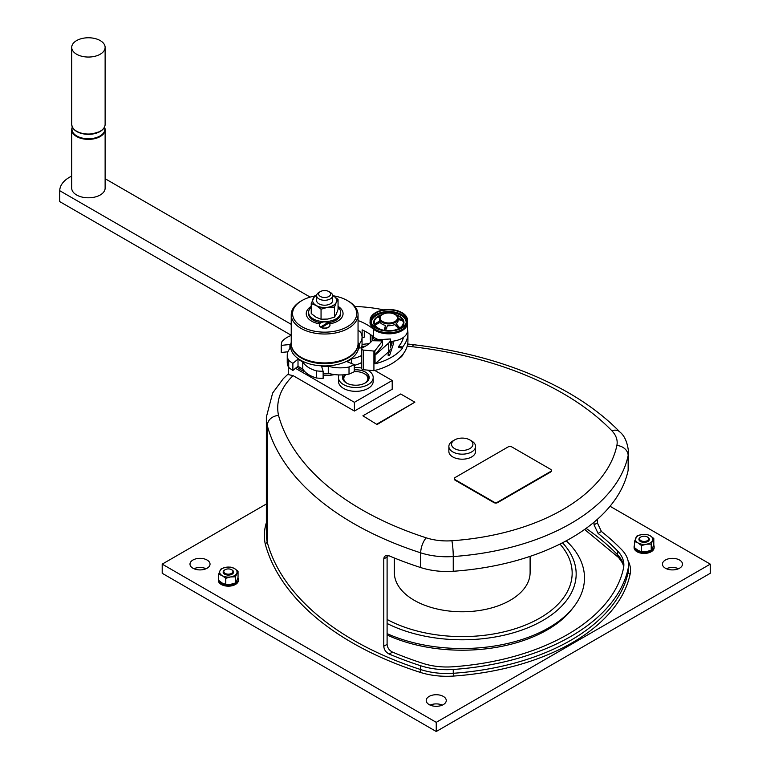 <?xml version="1.0" encoding="UTF-8"?>
<svg xmlns="http://www.w3.org/2000/svg" width="770" height="770" viewBox="0 0 770 770"><rect width="100%" height="100%" fill="white"/><g stroke="black" fill="none" stroke-linecap="round" stroke-linejoin="round"><path stroke-width="1.16" d="M59.733 190.7L59.733 201.605L291.233 335.268L291.243 324.353L59.733 190.7A33.408 19.288 180 0 1 71.716 176.089M105.124 178.707L310.185 297.105M291.233 314.728L291.233 343.641A33.408 19.288 0 0 0 301.022 357.28A33.408 19.288 0 0 0 337.433 361.457A33.408 19.288 0 0 0 358.05 343.641L358.05 314.728A33.408 19.288 180 0 1 337.433 332.544A33.408 19.288 180 0 1 301.022 328.367A33.408 19.288 180 0 1 291.233 314.728A33.408 19.288 180 0 1 301.022 301.089L301.965 300.541A32.071 18.518 180 0 1 314.612 296.046M333.429 295.824A32.071 18.518 180 0 1 347.328 300.541L348.271 301.089A33.408 19.288 180 0 1 358.05 314.728M302.774 361.842L302.774 368.936A34.746 20.058 0 0 1 298.009 366.222L298.009 359.128A34.746 20.058 0 0 0 302.774 361.842A26.729 15.429 0 0 0 316.47 370.88A43.428 25.073 0 0 0 323.131 371.313L321.581 366.241A34.746 20.058 0 0 0 328.27 366.202L328.27 373.296A26.729 15.429 0 0 0 349.022 374.095A43.428 25.073 0 0 0 354.267 371.689L354.267 364.595A43.428 25.073 0 0 1 349.022 367.011L349.022 374.095M323.131 373.392A34.746 20.058 0 0 0 328.27 373.296M354.267 364.595L346.952 361.64A34.746 20.058 0 0 0 348.338 360.928A34.746 20.058 0 0 0 351.64 358.887L351.64 363.536M354.267 365.384A26.729 15.429 0 0 0 361.486 362.612A26.729 15.429 0 0 0 361.746 362.468M351.64 358.887A26.729 15.429 0 0 0 361.486 355.519A26.729 15.429 0 0 0 361.746 355.374M323.131 371.313L323.131 378.407A43.428 25.073 0 0 1 316.47 377.974L316.47 370.88M319.666 323.862A18.403 10.626 180 0 1 311.629 321.148A18.403 10.626 180 0 1 306.239 313.64A18.403 10.626 180 0 1 311.234 306.364M321.889 327.125A4.322 2.493 180 0 1 321.157 326.682L327.924 322.553A5.342 3.09 0 0 0 322.293 322.216A5.342 3.09 0 0 0 319.3 324.988A5.342 3.09 0 0 0 320.426 326.884M298.009 359.128L292.879 363.353A43.428 25.073 0 0 1 288.702 360.331A26.729 15.429 0 0 1 287.239 355.288A26.729 15.429 0 0 1 290.088 348.348A34.746 20.058 0 0 1 289.905 346.259A34.746 20.058 0 0 1 290.04 344.488L281.243 345.383L281.243 352.477L287.932 351.794M358.05 342.381A34.072 19.674 180 0 1 340.215 363.758A34.072 19.674 180 0 1 299.722 359.677A34.072 19.674 180 0 1 291.233 342.381M348.271 301.089L347.328 300.541A32.071 18.518 180 0 1 347.328 326.73A32.071 18.518 180 0 1 301.965 326.73A32.071 18.518 180 0 1 301.965 300.541M321.369 327.433A5.342 3.09 0 0 0 327 327.76A5.342 3.09 0 0 0 329.993 324.988A5.342 3.09 0 0 0 328.867 323.102L321.369 327.645A5.342 3.09 0 0 0 327 327.981A5.342 3.09 0 0 0 329.993 325.209A5.342 3.09 0 0 0 329.983 325.104M319.3 325.104A5.342 3.09 0 0 0 319.3 325.209A5.342 3.09 0 0 0 320.426 327.106M338.059 306.364A18.403 10.626 180 0 1 343.054 313.64A18.403 10.626 180 0 1 329.627 323.862M362.449 347.703L359.253 348.03A34.746 20.058 0 0 0 359.388 346.259A34.746 20.058 0 0 0 359.195 344.161A26.729 15.429 0 0 0 362.054 337.222A26.729 15.429 0 0 0 360.591 332.178A43.428 25.073 0 0 0 358.05 330.234M302.774 368.936A26.729 15.429 0 0 0 316.47 377.974M288.702 360.331L288.702 367.425A43.428 25.073 0 0 0 292.879 370.447L292.879 363.353M327.943 323.631A4.322 2.493 180 0 0 327.192 323.227L327.924 322.553M338.059 306.393A18.403 10.626 180 0 1 343.054 313.65M306.239 313.65A18.403 10.626 180 0 1 311.234 306.393M327.192 323.227L327.192 324.064M296.999 367.049A33.408 19.288 0 0 0 305.026 371.833M323.131 375.49A33.408 19.288 0 0 0 334.719 374.605M361.361 347.809A26.729 15.429 0 0 0 362.054 344.315L362.054 337.222M348.002 357.983A32.648 18.855 180 0 1 347.732 358.137A32.648 18.855 180 0 1 301.561 358.137L301.022 357.829A33.408 19.288 180 0 1 291.243 343.911M287.239 355.288L287.239 362.381A26.729 15.429 0 0 0 288.702 367.425M291.233 335.431A26.729 15.429 0 0 0 287.807 336.99A26.729 15.429 0 0 0 281.993 341.534A43.428 25.073 0 0 0 281.243 345.383M358.05 343.911A33.408 19.288 180 0 1 348.271 357.829A33.408 19.288 180 0 1 301.022 357.829L301.561 358.137M328.27 366.202A26.729 15.429 0 0 0 349.022 367.011M298.009 366.222L292.879 370.447M298.057 366.26A33.408 19.288 0 0 0 302.966 369.253M323.131 373.854A33.408 19.288 0 0 0 329.589 373.662M72.332 127.108A16.699 9.644 0 0 0 71.716 129.716L71.716 188.159A16.699 9.644 0 0 0 82.024 197.072A16.699 9.644 0 0 0 100.225 194.983A16.699 9.644 0 0 0 105.124 188.159L105.124 129.716A16.699 9.644 0 0 0 104.499 127.108M76.605 40.589A16.699 9.644 0 0 0 71.716 47.413A16.699 9.644 0 0 0 82.024 56.316A16.699 9.644 0 0 0 100.225 54.227A16.699 9.644 0 0 0 105.124 47.413A16.699 9.644 0 0 0 94.806 38.5A16.699 9.644 0 0 0 76.605 40.589M394.336 557.99L394.336 572.582A67.885 39.193 0 0 0 414.222 600.292A67.885 39.193 0 0 0 488.199 608.791A67.885 39.193 0 0 0 530.106 572.582L530.106 556.354M387.098 633.633A122.276 70.59 0 0 0 573.843 606.75A122.276 70.59 0 0 0 566.229 540.819M387.098 634.99A120.264 69.435 0 0 0 572.014 609.109L573.843 606.75M453.251 571.273L453.251 556.537A200.45 115.731 0 0 0 628.147 455.561A53.457 30.858 180 0 0 628.532 451.855L628.532 466.582A53.457 30.858 180 0 1 628.147 470.287A200.45 115.731 0 0 1 453.251 571.273A53.457 30.858 180 0 1 420.699 567.557A307.355 177.447 0 0 1 389.158 555.844L385.347 555.786L384.172 557.047L383.768 558.962L387.098 557.037L387.397 555.391M288.269 366.626L288.269 374.586L293.081 375.635L354.412 411.045L392.209 389.225L392.209 380.495L354.412 402.315L295.488 368.301M551.339 470.682A2.676 1.54 180 0 1 551.387 470.951A2.676 1.54 180 0 1 550.598 472.039L497.69 502.598A2.676 1.54 0 0 1 493.907 502.598L455.166 480.23A2.676 1.54 180 0 1 454.387 479.133A2.676 1.54 180 0 1 454.425 478.863M362.901 415.819L377.069 424.539L414.866 402.181L400.689 393.99L362.901 415.819L377.069 424.539M448.862 446.456L448.862 451.47A13.36 7.719 0 0 0 457.111 458.602A13.36 7.719 0 0 0 471.673 456.928A13.36 7.719 0 0 0 475.591 451.47L475.591 446.456A13.36 7.719 180 0 1 471.673 451.903A13.36 7.719 180 0 1 457.111 453.578A13.36 7.719 180 0 1 448.862 446.456A13.36 7.719 180 0 1 452.779 440.998L454.666 439.901A10.693 6.17 180 0 1 469.787 439.901A10.693 6.17 180 0 1 469.787 448.631A10.693 6.17 180 0 1 454.666 448.631A10.693 6.17 180 0 1 454.666 439.901L452.779 440.998M493.907 502.05L455.166 479.681A2.676 1.54 180 0 1 454.387 478.594A2.676 1.54 180 0 1 455.166 477.496L508.084 446.947A2.676 1.54 180 0 1 511.857 446.947L550.598 469.315A2.676 1.54 180 0 1 551.387 470.403A2.676 1.54 180 0 1 550.598 471.5L497.69 502.05A2.676 1.54 0 0 1 493.907 502.05L493.907 502.598M377.069 424L414.866 402.181M594.045 524.842L597.385 522.917L601.428 531.493A307.355 177.447 0 0 1 621.717 549.703A53.457 30.858 180 0 1 628.532 564.785A53.457 30.858 180 0 1 628.147 568.491A200.45 115.731 0 0 1 453.251 669.467A53.457 30.858 180 0 1 420.699 665.761A307.355 177.447 0 0 1 389.158 654.048C385.886 652.325 384.086 649.726 383.768 646.251L387.098 644.326C387.416 647.801 389.225 650.4 392.507 652.113A302.677 174.751 0 0 0 422.99 663.403A48.779 28.163 180 0 0 452.683 666.791A195.773 113.026 0 0 0 623.507 568.164A48.779 28.163 180 0 0 623.854 564.785A48.779 28.163 180 0 0 617.636 551.022A302.677 174.751 0 0 0 598.088 533.427L594.045 524.842L594.045 522.185M387.098 644.326L387.098 557.037M597.385 522.917L597.385 519.307M383.768 646.251L383.768 558.962M236.746 573.39A8.682 5.015 0 0 0 234.504 568.549L230.952 567.134L226.111 567.249L221.269 568.635L219.97 570.791A8.682 5.015 0 0 0 222.212 575.642A8.682 5.015 0 0 0 230.605 576.932L235.447 576.817L238.046 571.225L234.504 568.549A8.682 5.015 0 0 0 226.111 567.249A8.682 5.015 0 0 0 219.97 570.791L218.67 574.228L222.212 575.642L225.764 578.318L230.605 576.932A8.682 5.015 0 0 0 236.746 573.39M207.101 560.04A10.02 5.785 0 0 0 196.177 558.779A10.02 5.785 0 0 0 189.988 564.131A10.02 5.785 0 0 0 192.923 568.221A10.02 5.785 0 0 0 203.848 569.473A10.02 5.785 0 0 0 210.037 564.131A10.02 5.785 0 0 0 207.101 560.04M206.129 568.712A10.02 5.785 0 0 0 193.896 568.712M443.328 696.417A10.02 5.785 0 0 0 432.403 695.166A10.02 5.785 0 0 0 426.214 700.517A10.02 5.785 0 0 0 429.15 704.608A10.02 5.785 0 0 0 440.074 705.859A10.02 5.785 0 0 0 446.263 700.517A10.02 5.785 0 0 0 443.328 696.417M679.554 560.04A10.02 5.785 0 0 0 668.63 558.779A10.02 5.785 0 0 0 662.45 564.131A10.02 5.785 0 0 0 665.386 568.221A10.02 5.785 0 0 0 676.301 569.473A10.02 5.785 0 0 0 682.49 564.131A10.02 5.785 0 0 0 679.554 560.04M610.032 506.256L710.267 564.131L436.244 722.337L162.21 564.131L266.362 503.994M238.046 571.225L238.046 577.375L236.746 580.811L235.447 582.977L235.447 576.817M235.447 582.977L230.605 584.353L225.764 584.469L222.212 583.054L218.67 580.378L218.67 574.228M231.789 569.829A5.207 3.013 180 0 1 232.04 569.964A5.207 3.013 180 0 1 232.04 574.218A5.207 3.013 180 0 1 224.676 574.218A5.207 3.013 180 0 1 224.676 569.964L225.148 569.694A4.543 2.628 0 0 0 225.148 573.4A4.543 2.628 0 0 0 231.568 573.4A4.543 2.628 0 0 0 231.568 569.694A4.543 2.628 0 0 0 225.148 569.694L224.676 569.964M162.21 564.131L162.21 573.294L436.244 731.5L710.267 573.294L710.267 564.131M436.244 722.337L436.244 731.5M293.081 375.635A108.907 62.88 0 0 0 278.49 415.28C271.656 416.368 267.902 419.766 267.238 425.454A307.355 177.447 0 0 0 353.555 523.485A307.355 177.447 0 0 0 420.699 552.831A53.457 30.858 180 0 0 453.251 556.537A11.358 1.117 -94 0 0 451.884 540.752A189.093 109.167 0 0 0 616.866 445.503A42.09 24.303 180 0 0 611.803 430.7A11.358 8.095 -44.1 0 1 619.956 432.066C605.788 417.504 588.646 404.414 568.539 392.806C524.765 367.887 473.107 351.851 413.577 344.7L412.142 346.702A108.907 62.88 0 0 0 407.214 346.086M288.269 373.912L283.322 378.609L272.647 393.018L266.362 417.099A120.264 69.435 0 0 0 267.238 425.454L267.238 542.196A307.355 177.447 0 0 0 353.555 640.226A307.355 177.447 0 0 0 420.699 669.573A2.002 0.799 -72.1 0 1 419.727 672.22A55.459 32.022 180 0 0 453.492 676.07L453.251 673.288A53.457 30.858 180 0 1 420.699 669.573L420.699 665.761M266.362 522.753A122.276 70.59 0 0 0 265.246 543.995L267.238 542.196A120.264 69.435 0 0 1 266.362 533.851L266.362 417.099M361.775 349.128L361.775 368.397A2.002 1.155 0 0 0 361.746 368.58A2.002 1.155 0 0 0 363.43 369.725L373.922 370.688A56.123 32.407 0 0 0 407.224 346.038A56.123 32.407 0 0 0 407.927 340.908L407.927 333.275A56.123 32.407 0 0 0 407.773 330.869A18.711 10.799 0 0 0 407.513 329.704M370.322 334.43L370.322 339.252A18.49 10.674 0 0 0 370.957 342.024M374.894 355.172L374.894 350.802L382.555 340.918L382.555 345.278L374.894 355.172A56.123 32.407 0 0 0 375.057 355.124L388.715 343.035A10.693 6.17 0 0 0 390.313 340.638A10.693 6.17 0 0 0 390.448 339.657A10.693 6.17 0 0 0 390.38 338.983L374.923 339.878A33.408 19.288 0 0 1 374.634 340.773M361.746 368.58L361.746 348.945A2.002 1.155 0 0 1 361.775 348.762L361.89 348.338A2.002 1.155 0 0 1 362.632 347.607A33.408 19.288 0 0 0 372.122 340.725L382.555 340.918M402.672 348.05L402.672 346.962L398.542 346.577L398.542 347.674L402.672 348.05A56.123 32.407 0 0 1 375.057 363.854L388.715 351.755A10.693 6.17 0 0 0 389.225 351.255M390.313 349.128L388.051 354.816A0.837 0.674 18.3 0 1 389.639 355.336A0.837 0.674 18.3 0 1 388.051 354.816M364.287 330.879L364.287 336.798A1.338 0.77 180 0 1 364.297 336.894A1.338 0.77 180 0 1 362.651 337.645A1.338 0.77 180 0 1 362.141 337.501A53.457 30.858 180 0 0 362.054 337.462M362.141 337.501L362.141 329.858A53.457 30.858 180 0 1 373.363 336.76L373.363 329.117A18.711 10.799 180 0 0 384.471 333.525A18.711 10.799 180 0 0 407.513 323.015L407.513 330.657A18.711 10.799 180 0 1 390.448 341.418M378.503 339.676A18.711 10.799 180 0 1 373.363 336.76M354.845 306.479A101.399 58.549 180 0 1 372.68 307.981A101.399 58.549 180 0 1 383.739 309.896M407.494 322.495A18.711 10.799 180 0 1 407.513 323.015M358.05 320.551A53.457 30.858 180 0 1 373.363 329.117M402.036 312.659A18.711 10.799 0 0 0 381.641 310.31A18.711 10.799 0 0 0 370.101 320.291A18.711 10.799 0 0 0 375.577 327.933A18.711 10.799 0 0 0 395.963 330.272A18.711 10.799 0 0 0 407.513 320.291A18.711 10.799 0 0 0 402.036 312.659M401.565 312.928A18.037 10.414 0 0 0 381.901 310.666A18.037 10.414 0 0 0 370.765 320.291A18.037 10.414 0 0 0 376.049 327.654A18.037 10.414 0 0 0 395.713 329.916A18.037 10.414 0 0 0 406.849 320.291A18.037 10.414 0 0 0 401.565 312.928M395.934 315.026A14.582 8.412 180 0 1 399.11 316.412A14.582 8.412 180 0 1 402.749 319.906L403.008 320.474A14.582 8.412 180 0 1 399.466 328.107L398.744 328.521A14.582 8.412 180 0 1 393.181 330.397M402.806 321.206L401.69 319.386L402.749 320.618L398.08 319.55M384.538 330.417L385.366 325.383A9.356 5.4 180 0 1 382.19 324.16A9.356 5.4 180 0 1 380.111 322.322L375.914 324.651L374.595 324.257A14.582 8.412 180 0 1 378.137 316.634L379.87 316.932M395.424 314.699L394.943 314.43A8.682 5.015 180 0 1 394.943 321.523A8.682 5.015 180 0 1 382.661 321.523A8.682 5.015 180 0 1 382.661 314.43A8.682 5.015 180 0 1 394.943 314.43L395.424 314.699A9.356 5.4 180 0 1 398.157 318.52A9.356 5.4 180 0 1 392.382 323.516A9.356 5.4 180 0 1 382.19 322.341A9.356 5.4 180 0 1 379.446 318.52A9.356 5.4 180 0 1 382.19 314.699A9.356 5.4 180 0 1 382.44 314.564M379.552 321.128L379.533 321.744L379.552 321.128A9.356 5.4 180 0 1 379.446 320.339L379.446 318.52M397.156 325.45A9.356 5.4 180 0 1 396.194 326.336M386.723 328.28A9.356 5.4 180 0 1 384.836 327.905M401.69 319.983L397.522 318.963M385.529 330.571L387.435 325.681A9.356 5.4 180 0 0 394.615 324.565L398.744 328.521M399.486 328.251L396.136 323.698A9.356 5.4 180 0 0 398.157 320.339L398.157 318.52M399.486 327.645L396.136 323.698M380.053 316.624L378.108 317.384M380.505 316.027L378.869 316.21A14.582 8.412 180 0 1 381.67 315.026M378.869 316.21L378.128 316.807M379.533 321.744L374.672 324.699M379.533 321.138L374.865 323.843L374.865 324.834A14.582 8.412 180 0 0 378.494 328.318A14.582 8.412 180 0 0 384.423 330.397M401.69 319.386L397.522 318.356M385.366 325.989L384.249 330.061M371.4 335.2A18.49 10.674 0 0 0 372.112 336.192A33.408 19.288 0 0 1 374.682 340.648M398.542 346.577A52.119 30.088 0 0 0 403.268 338.03A52.119 30.088 0 0 0 403.432 337.395M402.672 346.962A56.123 32.407 0 0 0 407.224 338.396A56.123 32.407 0 0 0 407.927 333.275M361.746 348.945A2.002 1.155 0 0 0 363.43 350.081L373.922 351.053A56.123 32.407 0 0 0 374.894 350.802M373.922 370.688L373.922 351.053M375.057 363.854L375.057 355.124M354.412 402.315L354.412 411.045M374.826 370.466L392.209 380.495M338.454 377.493L338.454 381.314A17.373 10.029 0 0 0 349.176 390.583A17.373 10.029 0 0 0 368.108 388.407A17.373 10.029 0 0 0 373.2 381.314L373.2 377.493A17.373 10.029 180 0 1 368.108 384.586A17.373 10.029 180 0 1 349.176 386.761A17.373 10.029 180 0 1 338.454 377.493A17.373 10.029 180 0 1 339.031 374.932M354.267 367.502A17.373 10.029 180 0 1 361.746 368.07M367.569 370.11A17.373 10.029 180 0 1 373.2 377.493M354.267 369.831A13.36 7.719 180 0 1 369.186 377.493A13.36 7.719 180 0 1 365.278 382.95A13.36 7.719 180 0 1 350.716 384.625A13.36 7.719 180 0 1 342.467 377.493A13.36 7.719 180 0 1 343.276 374.846M354.229 371.708A12.031 6.94 180 0 1 364.335 373.681L365.278 374.22A13.36 7.719 180 0 1 369.061 378.59M364.335 373.681A12.031 6.94 180 0 1 364.778 383.219M346.875 383.219A12.031 6.94 180 0 1 345.99 374.595M311.234 307.288A16.035 9.259 0 0 0 308.606 312.36L308.606 313.669A16.035 9.259 0 0 0 313.303 320.214A16.035 9.259 0 0 0 321.08 322.688M327.924 322.726A16.035 9.259 0 0 0 340.677 313.669L340.677 312.36A16.035 9.259 0 0 0 338.059 307.288M308.606 312.36A16.035 9.259 0 0 0 313.303 318.905A16.035 9.259 0 0 0 330.782 320.907A16.035 9.259 0 0 0 340.677 312.36M316.691 295.083L314.824 295.776L311.234 303.524L316.143 305.478L321.052 309.194L327.76 307.278L334.469 307.114L336.259 302.369A12.031 6.94 0 0 0 333.15 295.661A12.031 6.94 0 0 0 332.65 295.391L338.059 299.376L336.259 302.369A12.031 6.94 0 0 1 327.76 307.278A12.031 6.94 0 0 1 316.143 305.478A12.031 6.94 0 0 1 313.024 298.779A12.031 6.94 0 0 1 316.643 295.391M338.059 299.376L338.059 309.405L336.259 314.15L334.469 317.153L327.76 319.059L321.052 319.223L316.143 317.269L311.234 313.554L311.234 303.524M321.052 319.223L321.052 309.194M334.469 317.153L334.469 307.114M316.624 295.661L316.624 300.57A8.018 4.63 0 0 0 321.581 304.853A8.018 4.63 0 0 0 330.311 303.842A8.018 4.63 0 0 0 332.659 300.57L332.659 295.661A8.018 4.63 180 0 1 330.311 298.933A8.018 4.63 180 0 1 321.581 299.944A8.018 4.63 180 0 1 316.624 295.661A8.018 4.63 180 0 1 318.972 292.388L320.397 291.57A6.016 3.475 180 0 1 328.896 291.57A6.016 3.475 180 0 1 328.896 296.479A6.016 3.475 180 0 1 320.397 296.479A6.016 3.475 180 0 1 320.397 291.57L318.972 292.388M328.896 291.57L330.311 292.388A8.018 4.63 180 0 1 332.659 295.661M442.355 705.099A10.02 5.785 0 0 0 430.122 705.099M678.591 568.712A10.02 5.785 0 0 0 666.348 568.712M225.764 584.469L225.764 578.318M634.432 545.295A10.02 5.785 0 0 0 634.095 546.777L634.095 547.653A10.02 5.785 0 0 0 637.031 551.744A10.02 5.785 0 0 0 647.955 552.995A10.02 5.785 0 0 0 654.144 547.653L654.144 546.777A10.02 5.785 0 0 0 653.682 545.035M634.095 546.777A10.02 5.785 0 0 0 637.031 550.868A10.02 5.785 0 0 0 647.955 552.129A10.02 5.785 0 0 0 654.144 546.777M641.872 534.515L637.031 535.901L634.432 541.493L637.984 542.908L641.525 545.584L646.367 544.207L651.218 544.092L652.508 540.656A8.682 5.015 0 0 0 650.265 535.814A8.682 5.015 0 0 0 641.872 534.515A8.682 5.015 0 0 0 635.731 538.066A8.682 5.015 0 0 0 637.984 542.908A8.682 5.015 0 0 0 646.367 544.207A8.682 5.015 0 0 0 652.508 540.656L653.807 538.49L650.265 535.814L646.713 534.399L641.872 534.515M653.807 538.49L653.807 544.65L652.508 548.076L651.218 550.242L646.367 551.618L641.525 551.744L637.984 550.329L634.432 547.643L634.432 541.493M641.525 551.744L641.525 545.584M651.218 550.242L651.218 544.092M647.551 537.094A5.207 3.013 180 0 1 647.811 537.229A5.207 3.013 180 0 1 647.811 541.483A5.207 3.013 180 0 1 640.438 541.483A5.207 3.013 180 0 1 640.438 537.229L640.909 536.96A4.543 2.628 0 0 0 640.909 540.665A4.543 2.628 0 0 0 647.339 540.665A4.543 2.628 0 0 0 647.339 536.96A4.543 2.628 0 0 0 640.909 536.96L640.438 537.229M218.67 578.029A10.02 5.785 0 0 0 218.334 579.512L218.334 580.388A10.02 5.785 0 0 0 221.269 584.478A10.02 5.785 0 0 0 232.194 585.729A10.02 5.785 0 0 0 238.382 580.388L238.382 579.512A10.02 5.785 0 0 0 237.92 577.769M218.334 579.512A10.02 5.785 0 0 0 221.269 583.602A10.02 5.785 0 0 0 232.194 584.854A10.02 5.785 0 0 0 238.382 579.512M342.602 378.59A13.36 7.719 180 0 1 345.73 374.624M399.197 358.348L398.956 358.493A14.697 8.489 0 0 0 399.197 358.348A14.697 8.489 0 0 0 403.278 353.825M390.448 347.857L390.448 339.657M469.787 439.901L471.673 440.998A13.36 7.719 180 0 1 475.591 446.456M72.313 127.06L71.716 129.716A16.699 9.644 0 0 0 82.024 138.629A16.699 9.644 0 0 0 100.225 136.54A16.699 9.644 0 0 0 105.124 129.716L104.518 127.06M72.38 127.214A16.43 9.481 0 0 0 80.504 137.589A16.43 9.481 0 0 0 100.033 135.982A16.43 9.481 0 0 0 104.451 127.214M72.986 128.09A16.43 9.481 0 0 0 85.537 134.182A16.43 9.481 0 0 0 91.293 134.182A16.43 9.481 0 0 0 100.033 131.555A16.43 9.481 0 0 0 103.844 128.09M85.537 134.182C77.039 132.998 72.428 129.745 71.716 124.403A16.699 9.644 0 0 0 82.024 133.316A16.699 9.644 0 0 0 100.225 131.218A16.699 9.644 0 0 0 105.124 124.403L105.124 47.413M559.963 544.072A109.937 63.467 180 0 1 528.499 623.767A109.937 63.467 180 0 1 387.098 619.465M387.098 623.469A113.941 65.787 0 0 0 533.225 625.461A113.941 65.787 0 0 0 562.514 542.783M616.866 445.503A11.358 9.211 -168.2 0 1 628.147 455.561L628.147 470.287M451.884 540.752A42.09 24.303 180 0 1 426.253 537.835A11.358 4.533 -72.1 0 0 420.699 552.831L420.699 567.557M611.803 430.7A295.998 170.892 0 0 0 562.86 393.374A295.998 170.892 0 0 0 412.142 346.702M365.49 346.144A108.907 62.88 0 0 0 361.756 346.615M278.49 415.28A295.998 170.892 0 0 0 361.592 509.567A295.998 170.892 0 0 0 426.253 537.835M455.166 479.681L455.166 480.23M497.69 502.598L497.69 502.05M550.598 471.5L550.598 472.039M617.636 551.022L617.636 554.843A48.779 28.163 180 0 1 623.748 566.691M389.158 654.048L392.507 652.113M598.088 533.427L601.428 531.493M453.251 669.467L453.251 673.288A200.45 115.731 0 0 0 628.147 572.312A2.002 1.627 -168.2 0 0 630.139 574.083A55.459 32.022 180 0 0 628.099 560.839M265.246 543.995A309.357 178.602 0 0 0 352.14 642.69A309.357 178.602 0 0 0 419.727 672.22M453.492 676.07A202.452 116.886 0 0 0 630.139 574.083M623.729 566.845L622.68 563.322L618.676 557.605A6.68 4.764 -44.1 0 1 617.636 554.843A302.677 174.751 0 0 0 586.095 528.374M628.532 564.785L628.532 568.597A53.457 30.858 180 0 1 628.147 572.312L628.147 568.491M388.715 343.035L388.715 351.755M390.9 341.389L391.834 343.353A0.837 0.674 18.3 0 1 393.422 343.872L393.008 341.177M407.513 321.927C408.013 332.082 386.53 336.875 375.856 330.176C371.525 327.048 369.61 324.295 370.101 321.927A18.711 10.799 0 0 0 375.577 329.57A18.711 10.799 0 0 0 395.963 331.909A18.711 10.799 0 0 0 407.513 321.927L407.513 320.291M406.791 321.109A18.037 10.414 0 0 0 401.565 314.564A18.037 10.414 0 0 0 382.565 312.158A18.037 10.414 0 0 0 370.822 321.109M406.137 323.188A17.373 10.029 0 0 0 401.093 315.382A17.373 10.029 0 0 0 381.593 313.351A17.373 10.029 0 0 0 371.477 323.188M378.166 328.703A15.15 8.749 180 0 1 378.089 328.655A15.15 8.749 180 0 1 382.517 314.516M395.097 314.516A15.15 8.749 180 0 1 399.514 316.287A15.15 8.749 180 0 1 399.447 328.703M396.146 323.708L396.146 324.314M399.197 327.75L399.197 327.144M379.918 316.614L379.918 316.018M375.365 324.064L375.365 323.458M372.112 340.744L372.112 336.192M363.43 369.725L363.43 350.081M359.388 346.259L359.388 348.011M289.905 346.259L289.905 348.569M347.732 358.137L348.271 357.829M91.293 134.182L100.09 131.526C103.344 129.62 105.018 127.242 105.124 124.403M71.716 124.403L71.716 47.413M551.387 470.403L551.387 470.951M454.387 478.594L454.387 479.133M628.532 451.855C627.463 442.423 624.605 435.82 619.956 432.066M413.586 344.71L407.677 343.978M369.177 343.632L362.054 344.392M389.639 355.336L393.422 343.872M370.101 321.927L370.101 320.291M379.446 321.793L379.446 322.688M390.448 347.549L391.834 343.353M364.297 330.888L364.297 336.894M584.584 529.452L618.676 557.605"/></g></svg>
